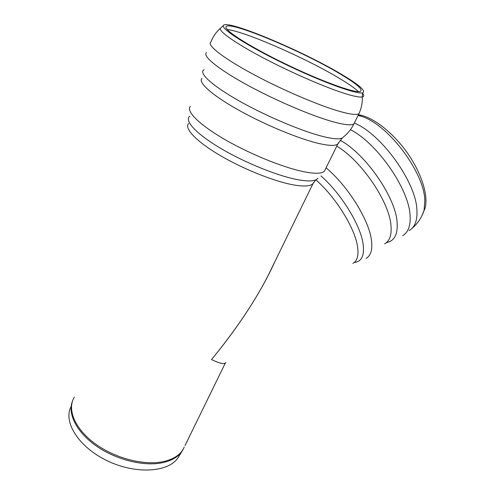 <?xml version="1.0" encoding="UTF-8"?>
<svg xmlns="http://www.w3.org/2000/svg" width="495" height="495" viewBox="0 0 495 495"><rect width="100%" height="100%" fill="white"/><g stroke="black" fill="none" stroke-linecap="round" stroke-linejoin="round"><path stroke-width="0.74" d="M185.019 445.556L225.38 362.953C223.69 364.37 219.068 363.243 211.52 359.568C234.092 332.213 252.481 305.155 266.7 278.382L275.016 261.36C260.692 292.743 239.531 325.481 211.52 359.568C219.842 363.602 224.594 364.568 225.776 362.458M179.301 455.685L177.872 457.98C168.114 472.422 135.593 474.575 107 460.647C78.303 446.88 62.76 421.493 71.206 406.414M339.638 73.644C357.062 83.995 363.837 89.96 359.964 91.544C354.036 93.048 320.593 80.933 285.238 63.818C249.839 46.728 223.882 30.127 226.029 26.798C228.461 20.085 302.247 51.164 339.638 73.644M341.259 74.188C359.42 84.967 366.486 91.185 362.476 92.843C356.344 94.415 321.626 81.854 284.854 64.053C248.032 46.276 221.117 29.038 223.356 25.591C225.98 18.655 302.451 50.88 341.259 74.188M423.107 213.017L425.193 207.82C428.305 195.531 421.814 173.999 408.245 154.223C394.688 134.448 375.699 118.936 361.511 115.341L358.423 114.71M72.443 401.247C67.419 413.721 76.539 432.154 96.185 445.902C115.793 459.663 143.203 466.525 161.834 462.85C171.121 460.95 177.779 457.219 181.807 451.657L184.251 447.127M177.872 457.98L182.977 449.738C179.066 455.771 172.204 459.787 162.391 461.798C142.968 465.634 114.023 457.912 94.304 443.099C74.522 428.311 66.967 409.142 74.287 397.194M313.805 182.234L313.007 183.602C310.681 186.12 304.784 186.652 295.305 185.21C276.501 182.271 244.567 169.785 220.454 155.653C196.268 141.514 183.905 128.298 188.607 123.465M227.211 29.514C245.279 31.544 306.127 58.305 338.957 78.086C348.226 83.612 354.742 88.129 358.498 91.637M362.464 93.116C364.24 95.207 364.196 96.475 362.334 96.915C359.815 97.459 354.234 96.401 345.584 93.747C326.217 87.782 291.704 72.845 263.717 58.132C235.676 43.393 218.722 31.389 220.386 28.295L221.073 27.671M359.593 112.192L358.955 113.64C356.969 115.149 350.776 114.469 340.362 111.598C319.362 105.757 281.457 89.57 251.955 73.582C222.379 57.575 206.471 44.816 210.876 42.056C212.98 36.63 216.154 32.039 220.386 28.295L223.356 25.591M354.63 122.389L353.925 123.812C351.846 125.513 345.59 125.018 335.152 122.333C314.096 116.863 276.321 100.931 247.036 84.892C217.67 68.836 202.003 55.725 206.539 52.569M343.394 136.997C347.911 133.489 351.419 129.096 353.919 123.818L358.955 113.64C361.393 108.374 362.519 102.799 362.334 96.915L362.476 92.843M343.388 137.004C341.897 139.472 335.641 139.435 324.615 136.898C303.918 132.066 267.003 116.653 239.308 101.011C211.52 85.35 198 72.567 204.157 69.696M338.543 142.671L337.807 143.977C335.666 145.957 329.639 145.858 319.721 143.68C299.883 139.262 265.11 124.969 238.404 109.989C211.631 94.991 197.517 82.083 202.034 78.346M325.413 169.216L324.485 171.097C322.14 173.528 315.971 173.875 305.984 172.142C286.011 168.603 251.54 154.91 225.349 139.8C199.089 124.678 185.569 110.954 190.433 106.289M317.963 178.132C316.008 181.034 309.87 181.665 299.549 180.013C279.966 176.802 246.25 163.443 221.209 148.673C196.088 133.885 183.979 120.52 189.82 116.183M421.969 215.591L424.073 210.338L424.803 200.753C424.611 171.474 385.252 120.854 358.881 115.719L358.027 115.508M409.173 230.522C414.884 227.248 417.471 220.467 416.939 210.183C416.264 182.636 381.818 134.423 354.494 123.063M402.67 235.639C408.245 232.427 410.714 225.72 410.083 215.517C409.08 189.257 377.295 143.241 350.466 129.696M386.502 242.562C394.428 241.065 397.961 234.259 397.101 222.144C395.641 197.356 365.452 153.71 340.201 140.302M384.652 243.849C389.72 241.028 391.823 234.84 390.957 225.293C389.293 201.694 361.059 160.238 336.736 146.155M365.991 258.44C370.798 255.841 372.624 249.827 371.473 240.403C369.214 220.331 347.917 185.916 326.081 167.848M354.272 262.48C361.598 261.731 364.549 255.618 363.126 244.146C360.737 225.472 341.333 193.731 320.983 175.929M352.879 263.396C357.266 261.069 358.825 255.488 357.551 246.652C355.051 228.356 335.752 197.121 315.86 179.815M315.829 179.827L313.007 183.602L266.7 278.382M324.485 171.097L337.807 143.977L342.293 138.006M361.511 115.341L357.972 115.62M425.193 207.82L424.073 210.338C421.69 217.658 417.607 223.721 411.828 228.535"/></g></svg>
